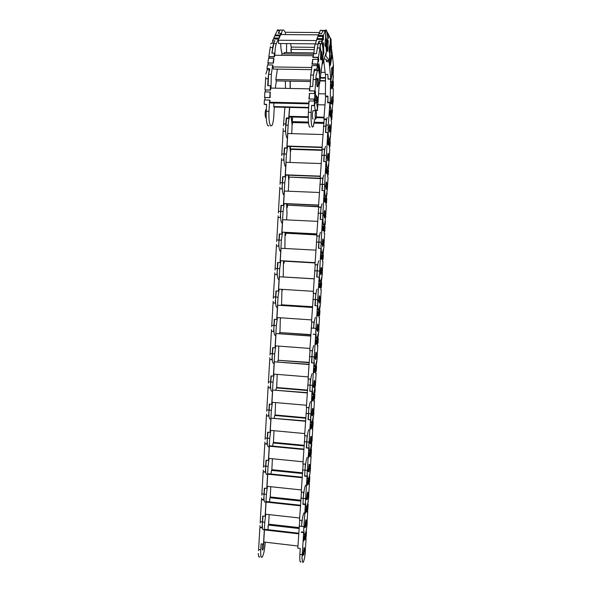 <?xml version="1.0" encoding="UTF-8"?>
<svg xmlns="http://www.w3.org/2000/svg" width="592" height="592" viewBox="0 0 592 592"><rect width="100%" height="100%" fill="white"/><g stroke="black" fill="none" stroke-linecap="round" stroke-linejoin="round"><path stroke-width="0.89" d="M312.842 59.555L311.947 64.143L317.164 64.217L316.972 65.653M269.071 58.29L269.293 56.884L274.392 56.943L274.651 55.263L313.079 55.737L312.85 57.439L318.052 57.505L317.8 59.4M268.035 64.942L268.331 63.048L273.452 63.122L273.8 58.571M312.006 65.793L311.496 67.51L272.868 66.933L272.786 65.224M318.333 60.458L318.052 57.505M317.512 66.704L317.164 64.217M272.868 66.933L273.43 69.072L311.488 69.656M313.242 56.61L313.079 55.737M311.658 68.361L311.496 67.51M311.888 66.652L311.725 65.793M312.731 60.414L312.569 59.548M310.252 81.518L276.198 80.912L275.828 79.52L310.312 80.127M275.828 79.52L277.396 69.131M318.045 69.804L317.068 70.463L316.846 69.271L317.327 65.66L312.036 65.579L310.77 75.021L310.238 86.491M316.409 53.687L313.634 53.65L313.161 57.224L318.429 57.291L320.583 44.555L319.961 47.212L320.753 51.859L321.138 51.541L321.693 52.222L322.596 61.094L322.936 58.475C323.188 53.332 323.062 49.055 322.551 45.643C322.107 43.098 321.567 42.417 320.931 43.601L318.178 43.571L316.409 53.687M310.77 75.021L313.56 75.066L314.337 69.234L314.559 70.426L317.068 70.463M326.377 51.822L322.455 64.091L322.499 61.087L319.547 84.005L319.628 80.194C319.584 75.051 319.199 71.713 318.481 70.182L317.083 70.418M314.337 69.234L316.846 69.271M320.235 47.219L321.027 51.859M317.275 86.069L317.83 86.639C318.4 84.567 318.526 82.014 318.2 78.98L317.638 78.381C317.068 80.482 316.942 83.043 317.275 86.069M321.012 59.896L320.516 59.141L320.753 51.859M319.569 74.422L318.348 67.636L318.881 63.536L320.094 70.359L319.569 74.422M318.592 65.756L319.414 70.344L320.094 70.359M319.414 70.344L319.169 72.217M321.752 57.698L322.596 61.094M320.583 44.555L320.931 43.601M319.31 43.586L318.178 43.571M320.309 44.555L319.961 47.212M312.258 63.929L317.541 64.003L318.148 59.407L312.872 59.333L312.295 64.143M318.429 57.291L318.577 61.805L318.148 59.407M318.437 59.688L318.851 59.696M317.541 64.003L317.971 66.385L317.756 68.036L317.327 65.66M317.556 66.378L317.971 66.385M271.025 88.09L271.299 74.363L272.727 65.009L267.54 64.935L266.985 68.509L269.441 68.546L268.553 74.318L268.095 85.685M276.375 80.912L275.287 88.171M266.985 68.509L267.303 69.686L269.264 69.723M270.374 46.687L268.827 56.654L274 56.721L274.54 53.184L271.817 53.154L273.926 43.142M272.727 43.127L271.232 43.112L270.788 44.06M273.001 66.052L272.727 65.009M268.183 64.01L267.865 62.826L273.104 63.122M269.138 57.846L268.827 56.654M273.053 62.9L273.748 58.349L268.576 58.282L267.865 62.826M274.836 55.263L274.54 53.184M274.015 59.407L273.748 58.349M317.867 36.697L316.861 38.931L321.959 38.976L321.796 39.449M275.347 35.794L275.554 35.328L280.534 35.372L280.889 34.551L318.333 34.854L318.037 35.675L323.106 35.712L322.862 36.408M273.778 37.992L278.854 38.036L279.831 35.823L274.777 35.786L273.778 37.992L273.859 39.028L274.207 38.325L279.209 38.369L279.853 36.156M316.772 39.738L316.269 40.574L278.395 40.226L278.425 39.39M278.395 40.226L278.654 43.512L315.284 43.875M323.498 35.387L325.245 30.466L322.832 30.444L323.876 30.451L322.832 30.444L321.671 33.64L318.977 33.626L318.355 35.35L323.498 35.387L323.291 40.041L323.136 36.415L317.993 36.371L317.186 38.606L322.359 38.65L323.106 35.712M318.355 35.35L318.333 34.854M316.291 41.085L316.269 40.574M316.594 40.249L316.572 39.738M321.981 39.457L321.959 38.976M317.689 37.207L317.667 36.697M281.407 55.345L282.036 53.857L313.56 54.242M321.537 43.016L322.078 39.457L316.898 39.412L315.225 44.037C314.574 45.991 314.137 49.195 313.923 53.657M315.225 44.037L317.978 44.067L318.992 41.203L319.377 43.586M318.992 41.203L321.456 41.225M325.607 31.206L325.615 38.066L326.355 40.611L326.429 51.822L327.443 37.407C327.235 32.76 326.769 30.273 326.051 29.933L325.607 31.206L325.881 38.073M320.635 57.476C320.753 59.555 320.99 60.325 321.338 59.799L321.848 53.894C321.73 51.8 321.493 51.023 321.138 51.548L320.635 57.476M325.563 46.42C325.252 46.768 325.045 45.961 324.934 44.008L325.615 38.066M322.803 44.407L323.165 53.051L323.839 53.058L323.151 55.1L323.062 53.088M322.855 48.152L322.707 44.689L323.402 42.668L323.839 53.058M325.94 46.154L326.429 51.822L325.815 55.67L325.245 55.663M325.245 30.466L326.051 29.933M325.785 29.933L325.341 31.206M323.247 39.005L323.646 39.013M322.359 38.65L322.233 43.098L322.078 39.457M274.858 55.263C274.932 49.906 275.435 46.035 276.375 43.653L278.403 39.065L273.312 39.02L272.527 40.767L274.94 40.789L273.674 43.63C272.875 45.562 272.379 48.736 272.187 53.154M272.527 40.767L273.082 43.127M277.796 29.674L275.132 34.995L280.179 35.039L280.934 33.33L278.284 33.307L279.735 30.148L281.074 30.155M278.477 40.041L278.403 39.065M275.199 35.786L275.132 34.995M281.022 34.558L280.934 33.33M279.905 36.8L279.831 35.823M282.34 53.865C281.629 52.851 281.126 50.535 280.83 46.909L280.667 43.534C280.86 49.032 281.437 52.466 282.428 53.82L282.465 53.865M319.532 32.538L285.448 32.279L285.337 34.588M284.123 53.879L284.19 52.547L313.96 52.895M321.079 30.199L320.154 30.429L319.332 33.626M328.516 34.839L330.706 38.591M327.006 32.397L327.036 31.761L327.591 32.693L327.398 36.415M325.223 41.425C325.141 45.073 325.356 46.709 325.866 46.346L326.34 43.186C326.421 39.546 326.207 37.903 325.696 38.258L325.223 41.425M329.877 44.859L329.13 47.996C329.041 51.363 329.226 52.962 329.685 52.784L329.33 59.755L330.077 60.169C330.706 58.682 331.15 55.692 331.409 51.186L331.069 39.213L330.417 38.547L330.099 44.807M330.676 38.547L329.581 59.762M327.539 40.67L328.212 40.722L327.665 51.504L327.028 50.542L327.161 48.026M327.494 41.455L327.583 39.694L328.212 40.722M327.561 40.715L327.48 42.298M327.228 47.271L327.058 50.586M329.981 60.347L329.056 60.428L325.815 55.67M329.33 59.755L329.722 60.34M327.568 33.122L328.545 34.299L328.671 38.547L328.863 34.839M327.842 33.122L327.406 36.452M324.105 59.111L325.874 59.133L326.784 60.443M280.911 29.918L279.735 30.148L278.736 33.315M281.178 34.558L282.362 30.162L283.524 29.94L285.44 32.316M286.484 52.577L286.609 43.593M331.92 56.684L332.031 55.515M314.493 47.338L291.405 47.094L290.953 49.336L314.211 49.595M291.456 52.629L290.953 49.336M323.424 61.154L323.846 61.161M322.906 62.722L324.024 62.737M321.064 72.305L325.089 72.365M332.038 55.611L332.475 55.618L333.363 65.046M331.298 81.696L332.26 82.036L332.985 79.224L333.474 65.046L332.445 73.904L332.201 74.858L331.624 74.747L330.824 79.565L331.046 81.696L328.997 60.473L326.688 60.443L326.466 61.716L326.251 59.674M328.782 61.753L326.466 61.716M333.474 65.046L332.637 68.62M329.611 45.821C329.204 50.135 329.322 52.436 329.973 52.725L330.218 51.807C330.617 47.508 330.499 45.214 329.848 44.918L329.611 45.821M331.624 74.747L331.624 68.25L332.119 67.325C331.476 68.443 331.49 75.872 332.134 74.962L332.201 74.851C332.837 73.748 332.837 66.356 332.193 67.207L332.119 67.325M330.01 62.093L331.246 54.782L331.587 58.171L330.358 65.475L330.01 62.093M330.847 57.121L330.958 58.164L331.587 58.171M330.958 58.164L330.121 63.137M331.868 74.747L331.076 79.565M330.824 79.565L331.046 81.696M331.564 50.083L332.304 53.879L332.06 58.097L332.475 55.618M331.52 45.917L331.424 50.927M331.934 50.091L331.513 52.577L331.394 51.423M328.997 60.473L329.796 60.34M323.743 60.199L325.311 74.392L327.835 74.437L328.027 79.106L328.049 76.398M286.513 52.577L286.632 43.593M290.65 43.63L291.279 47.745M290.857 50.742L291.035 49.869M332.808 88.645L332.889 86.758M325.526 77.648L320.383 77.559M332.874 81.459L332.948 80.046M320.316 78.055L325.526 78.144M319.991 80.571L325.511 80.675M319.946 80.926L325.511 81.023M290.28 88.467L290.191 81.163M318.703 93.751L325.445 93.891M332.874 88.519L333.281 88.526L333.163 100.189M330.469 106.723C330.728 110.497 331.187 112.043 331.831 111.355L333.296 100.189L332.386 101.365L331.89 104.185L331.424 102.608L330.24 103.815L330.218 106.715L330.543 78.869C330.839 81.763 331.261 82.969 331.809 82.48M328.286 78.825L330.543 78.869M330.292 79.143L328.027 79.106M333.296 100.189L332.401 101.017M331.18 102.601L331.92 96.681M331.098 84.441L332.512 82.806L332.475 87.246L331.061 88.926L331.098 84.441M331.89 83.524L331.86 87.231L332.475 87.246M331.86 87.231L331.069 88.171M331.424 102.608L330.491 103.822M330.24 103.815L330.218 106.715M332.933 81.341L333.348 81.341L333.303 86.262L332.822 86.832L332.808 89.103L333.281 88.526M333.392 75.85L332.867 81.896L333.348 81.341M325.541 74.4L325.43 96.059L327.924 96.111L327.879 102.801M290.147 88.46L290.065 81.156M285.374 81.074L285.477 88.371M331.239 121.079L331.283 119.517M308.447 122.063L292.241 121.634L292.751 122.551L308.536 122.973M314.204 123.121L323.58 123.373M331.764 114.219L331.772 113.153M292.241 121.634L292.611 117.031M323.683 122.47L314.345 122.226M318.037 104.762L324.993 104.917M308.254 117.431L289.347 116.95L288.985 116.298L289.703 107.433M288.985 116.298L308.247 116.794M316.291 116.994L324.039 117.194M316.202 117.638L323.987 117.838M325.681 96.059L323.905 118.955L326.392 119.014L325.718 132.482M332.452 109.594L332.23 113.42L331.831 112.369L331.698 114.056L332.105 115.1L331.742 119.776L331.335 118.748L331.172 120.916L331.579 121.937L330.765 132.497M327.953 129.759L329.885 102.845L327.642 102.793L327.901 99.515M329.885 102.845L330.847 111.141L331.52 111.555M328.205 129.766C328.146 134.443 328.397 137.522 328.952 139.009L329.796 138.987L330.861 132.734L330.07 130.854L329.492 132.009L329.233 128.878L328.419 126.94M332.201 96.777L331.942 104.088L332.201 96.777M329.004 128.323L329.759 124.586M330.055 111.984L330.75 113.76L331.365 113.775L331.039 118L329.825 114.952L330.158 110.674L331.365 113.775M330.75 113.76L330.528 116.705M331.742 119.776L331.335 119.769M332.23 113.42L331.823 113.412M326.355 119.54L324.127 119.48L323.905 118.955M286.809 137.744C285.721 135.25 285.374 130.654 285.781 123.965L286.262 117.978L288.711 118.045L289.562 107.426M284.915 107.322L283.457 125.704M283.146 128.501L283.213 131.261M291.131 116.994L292.056 124.527M292.537 122.167L292.352 124.542M292.344 120.368L292.078 119.895M288.711 118.045L289.007 118.57L289.525 116.957M286.262 117.978L286.558 118.504L289.007 118.57M309.512 93.477L308.891 99.034L314.13 99.145L314.012 101.069M265.357 91.93L265.468 90.028L270.611 90.132L270.729 88.082L309.498 88.837L309.372 90.909L314.618 91.013L314.463 93.499M264.89 99.981L265.031 97.517L270.174 97.628L270.152 92.108M309.061 101.032L308.647 103.089L269.908 102.216L269.686 100.159M315.018 93.795L315.136 91.812L314.618 91.013M314.567 101.35L314.13 99.145M269.908 102.216L270.611 102.964L308.891 103.829M309.764 89.237L309.498 88.837M308.913 103.459L308.647 103.089M309.039 101.395L308.772 101.025M309.49 93.862L309.224 93.469M308.654 107.877L274.148 107.063L273.696 106.582L308.676 107.404M273.696 106.582L273.904 103.038M314.707 119.066L313.264 126.658L312.302 127.08C311.222 124.979 310.844 120.065 311.177 112.347L311.599 105.369L314.404 105.835L314.374 101.077L309.068 100.958L308.388 112.28C308.062 119.991 308.447 124.905 309.549 127.006L310.238 127.021M313.027 119.022L312.783 119.014C312.184 116.528 312.243 113.76 312.946 110.726L313.368 110.734M314.559 105.065L315.233 110.637M319.303 83.383L317.423 110.075C317.275 106.042 316.89 103.489 316.261 102.431L315.247 102.793L314.404 105.835M314.626 70.426C313.93 72.032 313.434 75.066 313.146 79.535L312.724 86.536L309.927 86.484L309.668 90.835L314.981 90.939L316.128 74.777L315.928 78.048L317.016 79.839L317.993 78.285L318.392 81.659L319.436 83.383L318.392 82.103M314.966 110.023L317.423 110.075M317.697 110.467L315.247 110.408M311.599 105.369L314.115 105.428M315.536 119.088L315.869 118.948C316.565 115.943 316.624 113.183 316.047 110.66L315.706 110.793C315.011 113.827 314.959 116.594 315.536 119.088M316.209 78.055L317.29 79.839M317.49 86.758L317.208 86.743C316.75 85.329 316.683 83.028 317.016 79.839M317.149 102.349L315.521 99.959L315.817 95.001L317.445 97.458L317.149 102.349M315.758 95.948L316.757 97.443L317.445 97.458M316.757 97.443L316.52 101.424M316.402 74.777L317.43 70.426M316.128 74.777L315.928 78.048M309.187 98.96L314.493 99.079L314.833 93.506L309.52 93.403L309.239 99.042M314.981 90.939L315.558 91.819L315.403 94.38L314.833 93.506M315.136 91.812L315.558 91.819M314.493 99.079L315.07 99.915L314.951 101.905L314.374 101.077M314.648 99.907L315.07 99.915M274.303 107.071L273.778 116.143C273.474 120.746 272.86 123.876 271.935 125.519L270.699 125.933C269.264 123.839 268.687 118.962 268.968 111.311L269.612 100.085L264.402 99.967L264.158 104.273L266.622 104.333L266.222 111.244C265.949 118.888 266.541 123.758 267.998 125.859L268.879 125.881M264.158 104.273L266.6 104.725M266.082 117.801L265.756 117.793C264.913 115.322 264.92 112.591 265.786 109.587L266.319 109.557M265.741 77.189L264.987 89.94L270.196 90.051L270.448 85.729L267.702 85.677L268.102 78.751C268.391 74.274 268.983 71.255 269.871 69.686M267.295 69.649L265.867 73.948M270.011 100.507L269.612 100.085M265.009 97.917L264.55 97.428L269.834 97.621M265.445 90.45L264.987 89.94M269.76 97.539L270.085 92.026L264.868 91.923L264.55 97.428M270.995 88.09L270.448 85.729M270.477 92.47L270.085 92.026M305.605 538.727L305.761 537.255M299.064 527.598L268.872 524.179L268.265 525.023L299.012 528.515M306.02 531.942L306.145 530.928M267.991 529.677L268.265 525.023M297.954 546.016L263.736 541.998L264.446 529.921L264.876 529.322L298.731 533.2M264.446 529.921L298.686 533.851M301.454 492.1L299.515 520.168L301.95 520.435L301.587 526.414C302.083 519.806 302.875 515.284 303.955 512.857M299.744 520.19L297.82 548.185L300.248 548.473L299.885 554.438C299.611 560.439 299.959 562.866 300.921 561.719M305.679 538.498L306.079 538.542L305.376 549.761M302.209 558.737C302.29 561.926 302.66 563.022 303.326 562.008L303.415 561.838C304.147 560.173 304.791 557.057 305.346 552.506L305.272 549.753L304.251 551.751L303.807 554.985L303.185 553.86L302.135 555.918L301.964 558.707L303.689 532.141C303.822 534.191 304.125 535.02 304.591 534.635M301.506 531.897L303.689 532.141M303.415 532.645L301.224 532.393M305.953 520.028L305.953 520.028C305.22 521.16 304.754 528.752 305.509 527.265L305.516 527.257C306.249 526.088 306.708 518.555 305.953 520.028L305.709 519.998M305.509 549.783L304.495 551.781M303.185 553.86L304.051 547.652C304.48 547.348 304.547 548.717 304.251 551.751M303.999 536.811L305.553 533.925L305.302 538.113L303.74 541.044L303.999 536.811M304.88 535.183L304.702 538.047L305.302 538.113M304.702 538.047L303.822 539.689M303.422 553.89L302.379 555.947M302.135 555.918L301.964 558.707M306.094 531.72L306.493 531.764L306.212 536.404L305.553 539.534L306.079 538.542M306.789 526.843L305.968 532.733L306.493 531.764M269.168 514.618L268.613 524.542M263.018 516.083L262.027 527.909L259.873 527.664L258.534 550.715M265.216 542.176L265.157 543.241C264.661 549.665 263.729 554.208 262.36 556.887L262.249 557.057C261.005 558.16 260.502 555.733 260.739 549.768L261.087 543.856L263.477 544.137L264.765 522.255L265.786 514.248M259.873 527.664L260.228 527.176L262.056 527.383M262.744 544.055C262.019 547.903 262.019 549.916 262.73 550.094L262.767 550.042C263.44 548.488 263.766 546.394 263.736 543.759M258.297 553.468C258.482 556.643 259.015 557.745 259.888 556.769M267.873 526.71L268.191 526.258M263.477 544.137L264.113 542.043M307.27 511.333L307.426 509.786M300.721 500.24L270.477 496.984L269.878 497.739L300.669 501.054M307.685 504.532L307.818 503.452M269.634 501.89L269.878 497.739M299.648 518.015L265.371 514.196L266.082 502.09L266.511 501.557L300.418 505.235M266.082 502.09L300.381 505.82M303.156 463.928L301.217 492.07L303.652 492.329L302.926 504.317L303.289 498.323C303.77 491.908 304.532 487.527 305.576 485.181M307.344 511.125L307.744 511.17L307.041 522.396M303.911 530.75C303.992 534.125 304.377 535.286 305.065 534.236L305.095 534.184C305.82 532.659 306.456 529.64 307.011 525.141L307.174 522.41L306.168 524.209L305.516 527.265L304.873 526.073L303.837 527.923L303.666 530.721L305.391 504.11C305.531 506.308 305.842 507.211 306.33 506.811L306.323 506.811M303.2 503.873L305.391 504.11M305.117 504.554L302.926 504.317M307.648 492.255L307.625 492.292C306.9 493.425 306.464 500.869 307.204 499.507L307.218 499.478C307.944 498.353 308.38 490.953 307.648 492.255L306.567 498.212L305.539 499.855L305.368 502.66L307.1 476.005C307.241 478.358 307.566 479.328 308.069 478.928M307.174 522.41L306.234 523.639M304.873 526.073L305.983 519.983M305.694 508.928L307.233 506.352L306.974 510.556L305.435 513.175L305.694 508.928M306.56 507.477L306.382 510.489L306.974 510.556M306.382 510.489L305.509 511.962M305.117 526.096L304.081 527.953M303.837 527.923L303.666 530.721M307.759 504.332L308.158 504.377L307.877 509.024L307.226 512.065L307.744 511.17M308.462 499.382L307.64 505.242L308.158 504.377M270.788 486.72L270.218 497.31M264.661 488.208L263.662 500.062L261.509 499.826L260.162 522.973M263.936 529.514C262.656 530.647 262.138 528.138 262.374 521.981L262.722 516.054L265.12 516.32L266.407 494.379L267.436 486.365M261.509 499.826L261.864 499.396L263.692 499.596M259.925 525.733L260.058 527.413M269.478 499.433L269.797 499.026M265.12 516.32L265.764 514.241M308.943 483.871L309.105 482.251M302.379 472.808L272.091 469.73L271.491 470.388L302.334 473.526M309.357 477.056L309.49 475.894M270.981 474.007L271.491 470.388M301.343 489.939L267.014 486.321L267.732 474.185L268.154 473.718L302.112 477.196M267.732 474.185L302.083 477.707M304.873 435.682L302.919 463.906L305.361 464.15L304.636 476.168L304.998 470.159C305.457 463.928 306.19 459.688 307.204 457.431M309.017 483.694L309.416 483.731L308.713 494.949M304.902 475.776L307.1 476.005M306.834 476.39L304.636 476.168M309.335 464.417L309.298 464.483C308.58 465.601 308.18 472.89 308.898 471.691L308.935 471.632C309.646 470.514 310.053 463.277 309.335 464.417M305.613 502.682C305.694 506.19 306.079 507.44 306.782 506.456L306.811 506.397C307.522 504.969 308.143 502.068 308.676 497.709L308.846 494.964L307.907 496.066M308.846 494.964L307.855 496.562L307.218 499.485L306.567 498.212M307.389 480.97L308.913 478.713L308.661 482.924L307.13 485.225L307.389 480.97M308.254 479.698L308.062 482.865L308.661 482.924M308.062 482.865L307.196 484.16M306.804 498.235L305.783 499.877M305.539 499.855L305.368 502.66M309.431 476.878L309.831 476.923L309.549 481.585L308.906 484.515L309.416 483.731M310.141 471.854L309.32 477.677L309.831 476.923M272.394 458.748L271.832 470.011M266.311 460.25L265.305 472.142L263.144 471.92L261.797 495.156M265.593 501.972C264.298 503.008 263.773 500.388 264.01 494.12L264.358 488.171L266.763 488.43L268.058 466.429L269.094 458.423M263.144 471.92L265.327 471.735M261.56 497.924L261.686 499.611M266.763 488.43L267.414 486.365M310.615 456.336L310.785 454.641M304.044 445.302L273.704 442.402L273.112 442.964L304.007 445.924M311.029 449.506L311.17 448.27M272.631 446.079L273.112 442.964M303.045 461.79L268.657 458.378L269.375 446.205L269.797 445.806L303.814 449.084M269.375 446.205L303.792 449.528M307.322 474.547C307.396 478.129 307.781 479.498 308.469 478.647L308.565 478.499C309.246 477.122 309.845 474.362 310.356 470.203L310.519 467.451L309.542 468.842L308.898 471.691L308.262 470.277L307.248 471.706L307.078 474.518L308.809 447.818L306.345 447.937L306.708 441.913C307.152 435.875 307.862 431.768 308.839 429.585M310.689 456.18L311.089 456.217L310.386 467.443M308.543 448.151L306.345 447.937M311.037 436.504L310.97 436.6C310.267 437.703 309.897 444.836 310.593 443.793L310.652 443.704C311.348 442.601 311.725 435.52 311.037 436.504M310.519 467.451L309.586 468.413M308.262 470.277L309.098 464.387M309.091 452.939L310.6 451L310.341 455.226L308.832 457.209L309.091 452.939M309.942 451.844L309.742 455.167L310.341 455.226M309.742 455.167L308.891 456.284M308.506 470.3L307.492 471.735M307.248 471.706L307.078 474.518M311.103 449.35L311.51 449.395L311.222 454.064L310.585 456.898L311.089 456.217M311.821 444.259L311 450.046L311.51 449.395M308.809 447.818C308.957 450.334 309.29 451.393 309.823 450.978M274 430.702L273.445 442.638M267.961 432.227L266.948 444.148L264.787 443.941L263.433 467.273M267.214 474.414C265.934 475.235 265.416 472.49 265.653 466.185L266 460.221L268.405 460.465L269.708 438.406L270.759 430.399M264.787 443.941L266.97 443.8M263.196 470.048L263.314 471.743M268.405 460.465L269.071 458.415M312.295 428.734L312.465 426.965M305.716 417.73L275.317 414.999L274.732 415.466L305.679 418.248M312.717 421.881L312.857 420.572M274.281 418.078L274.732 415.466M304.754 433.566L270.307 430.354L271.025 418.152L305.524 420.905M271.025 418.152L305.502 421.267M309.039 446.331C309.105 449.994 309.483 451.474 310.164 450.778L312.199 439.871L311.229 441.047L310.593 443.8L310.208 442.291L308.965 443.489L308.787 446.309L310.526 419.565L308.062 419.639L308.425 413.601C308.846 407.74 309.535 403.759 310.482 401.657M306.589 407.37L304.628 435.66L307.078 435.89L306.641 447.611M312.369 428.601L312.768 428.638L312.065 439.856M310.267 419.839L308.062 419.639M312.739 408.524L312.65 408.635C311.962 409.731 311.614 416.709 312.295 415.828L312.369 415.717C313.057 414.629 313.412 407.696 312.739 408.524M312.199 439.871L311.274 440.685M309.964 442.268L310.793 436.482M310.8 424.834L312.287 423.221L312.036 427.454L310.541 429.119L310.8 424.834M311.644 423.924L311.429 427.394L312.036 427.454M311.429 427.394L310.593 428.334M310.208 442.291L309.209 443.512M308.965 443.489L308.787 446.309M312.783 421.756L313.19 421.793L312.902 426.477L312.265 429.207L312.768 428.638M313.501 416.59L312.687 422.333L313.19 421.793M310.526 419.565C310.674 422.251 311.022 423.391 311.577 422.969M275.598 402.575L275.065 415.199M269.619 404.129L268.598 416.08L266.43 415.887L265.075 439.308M268.842 446.775C267.569 447.389 267.059 444.525 267.303 438.176L267.651 432.197L270.056 432.426L271.358 410.308L272.431 402.301M266.43 415.887L268.613 415.791M264.831 442.091L264.95 443.793M270.056 432.426L270.736 430.391M313.982 401.058L314.16 399.208M307.389 390.084L276.945 387.531L276.36 387.901L307.359 390.505M314.396 394.191L314.544 392.807M275.939 390.002L276.36 387.901M306.471 405.268L271.965 402.257L272.683 390.024L307.233 392.644M272.683 390.024L307.211 392.94M310.045 350.508L308.062 378.954L310.511 379.154L309.779 391.268L310.149 385.207C310.556 379.524 311.214 375.668 312.125 373.648M308.314 378.976L306.345 407.348L308.795 407.562L308.351 419.365M313.323 394.908L313.331 394.894C312.754 395.301 312.398 394.08 312.25 391.231L309.779 391.268M314.049 400.954L314.456 400.984L313.753 412.202M310.045 391.046L312.25 391.231M314.441 380.464L314.337 380.597C313.664 381.67 313.338 388.522 313.997 387.79L314.093 387.656C314.87 384.386 314.988 381.988 314.441 380.464M313.886 412.217L312.924 413.186L312.295 415.836L311.917 414.215L310.682 415.192L310.756 418.041C310.822 421.778 311.192 423.376 311.866 422.829L313.716 414.977L313.886 412.217L312.961 412.89M311.673 414.193L312.495 408.495M312.517 396.662L313.982 395.36L313.723 399.607L312.25 400.954L312.517 396.662M313.346 395.922L313.124 399.556L313.723 399.607M313.124 399.556L312.295 400.31M311.917 414.215L310.926 415.214M310.756 418.041L311.991 391.453M310.682 415.192L310.511 418.019M314.47 394.087L314.87 394.124L314.581 398.823L314.086 399.274L313.96 401.45L314.456 400.984M315.196 388.848L314.974 392.437L314.478 392.866L314.374 394.561L314.87 394.124M277.189 374.381L276.693 387.693M271.284 375.957L270.248 387.945L268.08 387.76L266.718 411.277M270.477 419.069C269.212 419.469 268.709 416.479 268.953 410.093L269.301 404.099L271.713 404.314L273.016 382.136L274.103 374.129M268.08 387.76L270.263 387.708M266.474 414.067L266.585 415.769M271.713 404.314L272.401 402.301M315.669 373.315L315.847 371.384M309.061 362.371L277.996 360.269L309.046 362.689M316.091 366.426L316.239 364.968M277.9 361.875L277.996 360.269M308.188 376.889L273.622 374.092L274.348 361.823L308.943 364.309M274.348 361.823L308.935 364.531M312.48 389.677C312.539 393.495 312.902 395.204 313.568 394.805L315.573 384.489L314.626 385.251L313.997 387.797L313.627 386.058L312.406 386.828L312.228 389.662L313.975 362.829L311.503 362.815L311.873 356.747C312.265 351.226 312.902 347.497 313.775 345.55M313.975 362.829C314.115 365.752 314.47 367.084 315.025 366.818L315.092 366.759M315.736 373.234L316.143 373.263L315.44 384.474M313.716 362.985L311.503 362.815M316.15 352.329L316.032 352.477C315.277 355.703 315.166 358.101 315.706 359.677L315.825 359.529C316.579 356.34 316.69 353.942 316.15 352.329M315.573 384.489L314.648 385.015M313.383 386.036L314.197 380.434M314.234 368.409L315.684 367.432L315.425 371.687L313.967 372.708L314.234 368.409M315.048 367.854L314.818 371.635L315.425 371.687M314.818 371.635L313.997 372.213M313.627 386.058L312.65 386.85M312.406 386.828L312.228 389.662M316.158 366.352L316.557 366.381L316.276 371.088L315.78 371.436L315.647 373.619L316.143 373.263M316.883 361.031L316.069 366.707L316.557 366.381M278.773 346.113L278.321 360.114M272.949 347.711L271.913 359.729L269.737 359.559L268.368 383.165M272.113 391.29C270.862 391.482 270.359 388.367 270.603 381.936L270.958 375.927L273.371 376.127L274.681 353.89L275.783 345.883M269.737 359.559L271.92 359.551M268.124 385.969L268.228 387.671M273.371 376.127L274.074 374.129M317.364 345.491L317.549 343.493M310.748 334.584L279.631 332.556L310.733 334.798M317.778 338.587L317.941 337.055M279.565 333.651L279.631 332.556M309.905 348.444L275.287 345.846L276.013 333.548L310.667 335.893M276.013 333.548L310.659 336.049M313.516 293.343L311.51 321.944L313.975 322.115L313.605 328.205C313.982 322.855 314.589 319.236 315.432 317.364M311.777 321.959L309.786 350.486L312.243 350.671L311.784 362.659M314.204 361.238C314.263 365.138 314.618 366.966 315.277 366.714L317.097 359.47L317.26 356.687L316.328 357.242L315.706 359.684L315.344 357.827L314.13 358.382L313.96 361.224L315.706 334.347C315.839 337.359 316.187 338.794 316.742 338.646L316.861 338.565M317.43 345.439L317.83 345.469L317.134 356.68M313.494 334.191L315.706 334.347M315.447 334.45L313.235 334.288M318.577 333.178L317.771 338.787L318.252 338.565L317.963 343.286L317.482 343.523L317.349 345.713L317.83 345.469M317.867 324.127L317.726 324.283C316.994 327.428 316.89 329.825 317.423 331.49L317.556 331.335C318.289 328.22 318.392 325.815 317.867 324.127M317.26 356.687L316.35 357.072M315.099 357.812L315.913 352.307M315.95 340.082L317.386 339.431L317.127 343.693L315.691 344.396L315.95 340.082M316.764 339.712L316.52 343.649L317.127 343.693M316.52 343.649L315.714 344.041M315.344 357.827L314.374 358.404M314.13 358.382L313.96 361.224M317.852 338.535L318.252 338.565M280.349 317.763L279.957 332.46M274.621 319.391L273.571 331.439L271.395 331.283L270.026 354.985M273.748 363.444C272.512 363.421 272.017 360.173 272.261 353.705L272.616 347.682L275.036 347.867L276.346 325.578L277.47 317.564M271.395 331.283L273.578 331.32M269.774 357.797L269.878 359.499M275.036 347.867L275.754 345.883M319.058 317.601L319.251 315.521M312.428 306.723L281.274 304.776L312.421 306.834M319.48 310.682L319.643 309.068M281.237 305.354L281.274 304.776M311.629 319.917L276.952 317.534L277.678 305.198L312.391 307.411M277.678 305.198L312.384 307.492M315.936 332.726C315.987 336.707 316.343 338.646 316.994 338.543L318.792 331.601L318.962 328.819L318.037 329.167L317.423 331.498L317.06 329.522L315.862 329.862L315.691 332.711L317.438 305.79L314.966 305.687L315.336 299.589C315.699 294.394 316.283 290.894 317.097 289.088M317.438 305.79C317.571 308.883 317.911 310.423 318.459 310.408L318.629 310.304M319.125 317.571L319.532 317.601L318.829 328.812M317.186 305.835L314.966 305.687M320.272 305.28L319.473 310.785L319.946 310.682L319.658 315.418L319.184 315.543L319.051 317.734L319.532 317.601M319.584 295.845L319.428 296.007C318.718 299.078 318.622 301.483 319.14 303.23L319.288 303.067C320.006 300.026 320.102 297.621 319.584 295.845M318.962 328.819L318.045 329.048M316.816 329.507L317.623 324.105M317.675 311.681L319.095 311.355L318.836 315.632L317.416 316.002L317.675 311.681M318.474 311.496L318.23 315.588L318.836 315.632M318.23 315.588L317.43 315.802M317.06 329.522L316.106 329.877M315.862 329.862L315.691 332.711M319.547 310.652L319.946 310.682M281.918 289.347L281.592 304.739M276.301 290.99L275.236 303.074L273.06 302.934L271.684 326.732M275.391 335.523C274.163 335.279 273.674 331.912 273.926 325.408L274.281 319.362L276.708 319.532L278.018 297.184L279.158 289.17M273.06 302.934L275.243 303.015M271.432 329.552L271.528 331.246M280.379 317.771L280.46 318.711L280.823 317.8M276.708 319.532L277.433 317.564M320.76 289.643L320.953 287.483M314.123 278.788L282.917 276.93L314.123 278.802M321.249 282.695L321.648 282.724L321.182 282.717L321.352 281.008M279.75 276.79L314.115 278.854L279.75 276.79M313.36 291.316L278.625 289.14L279.357 276.775M317.675 304.14C317.719 308.195 318.067 310.252 318.711 310.304L320.494 303.666L320.657 300.877L319.747 301.01L319.14 303.237L318.785 301.15L317.601 301.269L317.423 304.125L319.177 277.16L316.705 277.012L317.075 270.892C317.423 265.852 317.993 262.463 318.77 260.732M317.445 264.794L315.233 264.668L313.242 293.321L315.706 293.477L315.24 305.642M319.177 277.16C319.303 280.334 319.643 281.984 320.176 282.095L320.405 281.984C319.798 281.785 319.458 279.609 319.414 275.472L320.923 248.448C321.042 251.711 321.375 253.465 321.907 253.709L322.189 253.605M320.827 289.636L321.227 289.658L320.531 300.869M318.933 277.145L316.705 277.012M321.967 277.308L321.182 282.717M321.308 267.495L321.138 267.658C320.442 270.655 320.353 273.067 320.864 274.895L321.027 274.732C321.722 271.765 321.819 269.353 321.308 267.495M320.657 300.877L319.754 300.958M318.54 301.128L319.347 295.822M319.406 283.205L320.805 283.205L320.546 287.497L319.147 287.542L319.406 283.205M320.198 283.205L319.939 287.46L320.546 287.497M319.939 287.46L319.147 287.483M318.785 301.15L317.845 301.284M317.601 301.269L317.423 304.125M321.648 282.724L321.36 287.468L320.894 287.483L320.76 289.68L321.227 289.658M283.479 260.887L283.235 276.938M277.981 262.545L276.908 274.644L274.725 274.51L273.26 298.398M277.041 307.529C275.82 307.07 275.339 303.57 275.591 297.029L275.953 290.968L278.381 291.123L279.698 268.716L280.852 260.739M274.725 274.51L276.908 274.636M273.097 301.224L273.186 302.919M281.947 289.347L282.095 290.953L282.502 289.384M278.381 291.123L279.128 289.17M322.529 261.568L322.596 259.407M315.077 262.922L283.849 261.153L315.077 262.966M322.958 254.59L322.995 252.939M315.092 262.678L280.305 260.672L281.03 248.27L315.854 250.15M280.305 260.672L315.099 262.641M320.679 248.374L318.452 248.255L318.822 242.121C319.155 237.229 319.702 233.944 320.45 232.279M319.184 236.067L316.972 235.956L314.981 264.631L317.445 264.772L316.979 277.026M323.669 249.254L322.892 254.575L323.358 254.693L323.069 259.451L322.603 259.355L322.47 261.56L322.936 261.642L322.24 272.853M323.04 239.064L322.855 239.22C322.181 242.15 322.092 244.57 322.588 246.487L322.773 246.331C323.447 243.43 323.535 241.003 323.04 239.064M320.427 281.984L322.196 275.657L322.366 272.86L321.463 272.779L320.864 274.903L320.516 272.697L319.584 272.609L319.414 275.472M320.272 272.675L321.071 267.473M321.138 254.767L322.522 254.982L322.263 259.281L320.879 259L321.145 254.649L322.522 254.982M321.915 254.952L321.656 259.163M319.169 275.458L319.584 272.609M323.069 259.451L322.662 259.429M323.461 252.984L323.054 252.962M285.048 232.39L284.915 248.485M279.653 234.055L278.588 246.124L276.397 246.013L275.014 269.996M278.691 279.461C277.485 278.788 277.012 275.154 277.263 268.576L277.626 262.5L280.053 262.641L281.378 240.167L282.532 232.264M274.762 272.831L274.843 274.518M283.516 260.887L283.716 263.144M284.167 261.198L284.049 263.159M280.053 262.641L280.815 260.739M277.626 262.5L280.379 262.678M324.246 233.389L324.312 231.294M316.787 234.772L285.499 233.189L316.772 234.928M324.675 226.396L324.705 224.805M285.499 233.189L285.544 232.419M316.831 233.995L281.984 232.131L282.717 219.699L317.593 221.364M281.984 232.131L316.838 233.884M320.908 246.716L322.425 219.536L320.198 219.425L320.568 213.275C320.894 208.525 321.412 205.343 322.137 203.737M320.931 207.267L318.711 207.163L316.72 235.86L319.192 235.986L318.718 248.27M322.425 219.536L322.67 219.662C322.788 223.014 323.114 224.871 323.632 225.241L323.965 225.152M325.378 221.127L325.171 224.871L324.712 224.642L324.608 226.359L325.067 226.588L324.779 231.361L324.32 231.154L324.187 233.359L324.645 233.559L323.95 244.733M324.771 210.56L324.571 210.708C323.913 213.571 323.831 216.006 324.32 218.004L324.52 217.856C325.171 215.014 325.26 212.587 324.771 210.56M321.16 246.731C321.197 250.949 321.53 253.235 322.159 253.598L323.905 247.582L324.076 244.77L323.188 244.481L322.588 246.494L322.248 244.163L321.33 243.86M322.004 244.082L322.795 239.042M322.869 226.285L324.246 226.692L323.979 230.998L322.618 230.384L322.884 226.026L324.246 226.692M323.639 226.662L323.387 230.732M324.779 231.361L324.372 231.339M325.171 224.871L324.764 224.856M286.617 203.826L286.994 213.349L286.609 219.884M281.333 205.491L280.268 217.538L278.077 217.434L276.686 241.521M280.349 251.319C279.158 250.423 278.684 246.672 278.943 240.041L279.298 233.958L281.733 234.077L283.065 211.551L284.219 203.722M276.434 244.355L276.508 246.013M285.085 232.397L285.366 235.298M285.81 233.292L285.692 235.313M281.733 234.077L282.495 232.264M279.298 233.958L282.058 234.18M325.963 205.135L326.022 203.108M318.489 206.549L287.157 205.15L318.474 206.808M326.392 198.12L326.421 196.603M287.157 205.15L287.231 203.855M318.57 205.239L284.056 203.715L283.664 203.515L284.404 191.046L319.34 192.496M283.664 203.515L318.585 205.061M322.662 217.9L324.187 190.609L321.952 190.52L322.322 184.349C322.633 179.731 323.136 176.653 323.824 175.114M320.479 178.296L318.466 207.008L320.945 207.119L320.457 219.44M324.187 190.609L324.423 190.802C324.534 194.235 324.853 196.204 325.371 196.707L325.748 196.648M327.087 192.925L326.333 198.076L326.784 198.409L326.495 203.197L326.037 202.871L325.903 205.091L326.355 205.402L325.667 216.539M326.51 181.981L326.296 182.114C325.659 184.919 325.578 187.361 326.059 189.447L326.273 189.307C326.902 186.532 326.984 184.09 326.51 181.981M322.906 217.915C322.943 222.215 323.269 224.62 323.891 225.13L324.453 224.694L325.792 216.613L324.912 216.102L324.32 218.011L323.987 215.562L323.084 215.037M323.743 215.421L324.527 210.545M324.601 197.735L325.97 198.32L325.704 202.642L324.364 201.694L324.623 197.321L325.97 198.32M325.363 198.29L325.119 202.227M326.495 203.197L326.088 203.174M288.178 175.18C288.711 177.748 288.866 181.145 288.644 185.37L288.297 191.209M283.02 176.853L281.947 188.878L279.757 188.789L278.358 212.965M282.014 223.103C280.83 221.993 280.364 218.108 280.623 211.44L280.985 205.335L283.42 205.446L284.752 182.854L285.914 175.099M278.107 215.814L278.181 217.442M286.654 203.826L287.024 207.378M287.468 205.313L287.342 207.392M283.42 205.446L284.182 203.715M280.985 205.335L283.738 205.602M327.687 176.801L327.746 174.847M320.42 178.259L288.815 177.045L320.427 178.621M328.116 169.771L328.138 168.32M288.815 177.045L288.622 175.202M320.316 176.409L285.744 175.091L285.359 174.818L286.091 162.319L321.093 163.562M285.359 174.818L320.331 176.15M324.416 189.011L325.948 161.616L323.706 161.535L324.083 155.348C324.379 150.864 324.86 147.882 325.526 146.394M322.233 149.354L320.213 178.081L322.699 178.177L322.203 190.528M325.948 161.616L326.177 161.86C326.288 165.383 326.599 167.455 327.11 168.091L327.539 168.076M328.804 164.65L328.057 169.712L328.501 170.163L328.212 174.958L327.761 174.522L327.628 176.742L328.079 177.171L327.391 188.278M328.257 153.328L328.02 153.439C327.406 156.184 327.332 158.641 327.798 160.809L328.027 160.691C328.641 157.975 328.715 155.518 328.257 153.328M324.668 189.018C324.697 193.399 325.015 195.922 325.622 196.588L326.236 196.181L327.509 188.374L326.643 187.649L326.059 189.447L325.733 186.88L324.838 186.132M325.489 186.672L326.266 181.966M326.34 169.105L327.702 169.874L327.435 174.211L326.111 172.923L326.377 168.542L327.702 169.874M327.087 169.852L326.858 173.648M328.212 174.958L327.805 174.943M328.604 168.439L328.197 168.424M322.684 178.384L320.213 178.081M289.74 146.468C290.346 149.132 290.531 152.751 290.302 157.324L289.999 162.46M284.708 148.141L283.642 160.136L281.437 160.062L280.038 184.334M283.679 194.812C282.502 193.488 282.051 189.47 282.31 182.758L282.673 176.638L285.115 176.734L286.447 154.083L287.616 146.402M279.787 187.19L279.853 188.789M288.215 175.188L288.681 179.391M289.125 177.26L289 179.398M285.115 176.734L285.425 176.949L285.877 175.091M282.673 176.638L285.425 176.949M329.418 148.4L329.47 146.505M322.144 149.887L290.48 148.858L291.012 149.339L322.078 150.353M329.848 141.347L329.87 139.971M290.48 148.858L290.317 146.483M322.063 147.497L287.431 146.394L287.053 146.054L287.793 133.518L322.847 134.539M287.053 146.054L322.085 147.164M326.177 160.04L327.709 132.534L325.467 132.475L325.844 126.274C326.133 121.908 326.599 119.014 327.235 117.593M324.157 119.48L321.967 149.08L324.453 149.162L323.957 161.542M327.709 132.534L327.938 132.845C328.049 136.449 328.353 138.639 328.856 139.401L329.33 139.438M330.521 136.293L329.788 141.273L330.225 141.836L329.936 146.646L329.492 146.098L329.359 148.326L329.796 148.858L329.115 159.936M330.003 124.594L329.759 124.69C329.159 127.376 329.093 129.848 329.544 132.097L329.788 132.001C330.38 129.345 330.454 126.873 330.003 124.594M326.421 160.047C326.451 164.509 326.762 167.151 327.361 167.973L328.012 167.617L329.233 160.069L328.382 159.122L327.798 160.817L327.48 158.131L326.599 157.154M327.235 157.857L328.005 153.313M328.086 140.4L329.433 141.355L329.174 145.699L327.864 144.078L328.131 139.682L329.433 141.355M328.826 141.333L328.604 144.996M329.936 146.646L329.529 146.631M330.329 140.112L329.922 140.097M324.438 149.428L321.967 149.08M291.072 116.994C291.93 119.517 292.226 123.58 291.96 129.197L291.701 133.629M286.595 118.504L285.337 131.32L283.131 131.254L281.725 155.629M285.344 166.448C284.182 164.902 283.738 160.75 283.997 154.001L284.36 147.867L286.809 147.948L288.149 125.238C288.4 121.301 288.881 118.541 289.592 116.957M281.474 158.493L281.533 160.062M289.784 146.468L290.346 151.323M290.783 149.14L290.657 151.337M286.809 147.948L287.12 148.222L287.571 146.394M284.36 147.867L287.12 148.222M319.65 48.004L317.164 47.974M268.553 74.318L271.299 74.363M270.255 47.471L272.69 47.493M325.06 30.917L322.647 30.902M273.674 43.63L276.375 43.653M277.13 30.577L279.498 30.592M329.056 60.428L326.754 60.399M330.114 102.401L327.879 102.349M327.916 96.777L325.622 96.725M328.168 125.112L325.926 125.053M283.575 123.906L285.781 123.965M311.177 112.347L308.388 112.28M315.669 79.58L313.146 79.535M266.222 111.244L268.968 111.311M265.63 78.706L268.102 78.751M303.777 526.665L299.152 526.14M302.075 554.697L299.885 554.438M260.221 521.737L264.765 522.255M258.593 549.517L260.739 549.768M305.487 498.56L300.854 498.064M261.856 493.891L266.407 494.379M307.196 470.381L302.556 469.915M263.492 465.963L268.058 466.429M308.913 442.128L304.266 441.684M265.135 437.969L269.708 438.406M310.63 413.801L305.975 413.386M266.785 409.901L271.358 410.308M312.354 385.392L307.692 385.007M268.435 381.759L273.016 382.136M314.086 356.917L309.416 356.554M270.093 353.542L274.681 353.89M315.817 328.36L311.14 328.027M271.75 325.252L276.346 325.578M317.556 299.73L312.872 299.426M273.415 296.888L278.018 297.184M319.303 271.025L314.604 270.751M275.08 268.442L279.698 268.716M321.049 242.239L316.35 241.995M276.753 239.93L281.378 240.167M322.803 213.379L318.089 213.164M278.432 211.337L283.065 211.551M324.557 184.438L319.843 184.253M280.112 182.669L284.752 182.854M326.318 155.422L321.597 155.267M281.799 153.927L286.447 154.083M325.844 126.274L323.35 126.2M285.692 125.171L288.149 125.238M271.232 43.112L273.889 43.142M277.367 30.125L282.362 30.162M322.832 30.444L320.154 30.429M312.946 110.726L315.706 110.793M266.319 109.594L265.786 109.587"/></g></svg>
